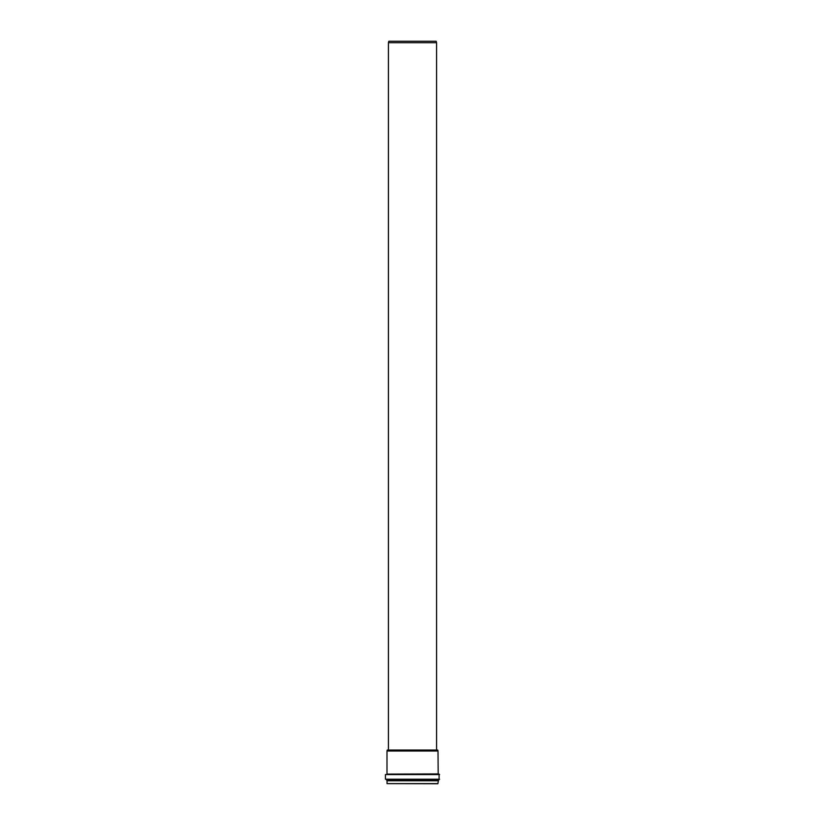 <?xml version="1.0" encoding="UTF-8"?>
<svg xmlns="http://www.w3.org/2000/svg" width="825" height="825" viewBox="0 0 825 825"><rect width="100%" height="100%" fill="white"/><g stroke="black" fill="none" stroke-linecap="round" stroke-linejoin="round"><path stroke-width="1.24" d="M437.951 783.626L387.049 783.626L437.838 783.75L438.601 779.708L412.5 779.708L439.086 779.708L439.086 774.097L385.43 774.582L439.57 774.582M439.57 779.223L385.43 779.223L438.549 779.738M438.188 774.097L438.003 751.018L386.997 751.018L387.255 750.059L437.745 750.059L438.003 751.018M412.5 41.25L388.823 41.25L388.431 42.694L436.569 42.694L436.177 41.25L412.5 41.25M387.049 783.626L387.049 780.78L437.951 780.78M387.049 780.78L437.993 780.728M387.007 780.728L438.075 780.646M386.925 780.646L386.451 779.738L412.5 779.738M386.812 774.097L438.003 773.922M385.43 779.223L385.43 774.582M386.997 773.922L386.997 751.018M436.569 750.059L436.569 42.694M388.431 750.059L388.431 42.694"/></g></svg>
